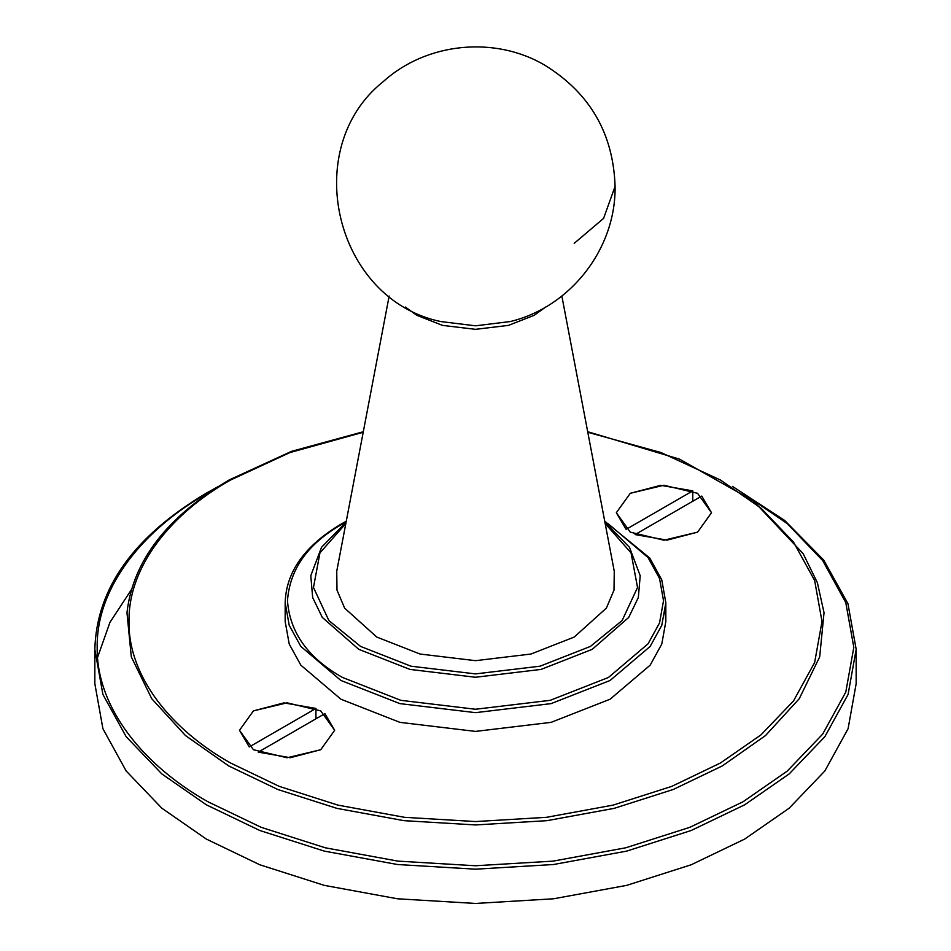 <?xml version="1.0" encoding="UTF-8"?>
<svg xmlns="http://www.w3.org/2000/svg" width="951" height="951" viewBox="0 0 951 951"><rect width="100%" height="100%" fill="white"/><g stroke="black" fill="none" stroke-linecap="round" stroke-linejoin="round"><path stroke-width="1.43" d="M701.755 496.065L711.503 512.732L697.57 532.156L667.103 540.144L635.066 534.569L701.755 496.065M692.78 490.882L626.091 529.386L616.331 512.732L630.275 493.307L660.743 485.319L692.78 490.882L692.78 501.248M324.909 713.63L334.669 730.297L320.725 749.721L290.257 757.709L258.22 752.134L324.909 713.63M315.934 708.447L249.245 746.951L239.497 730.297L253.43 710.872L283.897 702.884L315.934 708.447L315.934 718.813M630.275 532.156L616.331 512.732L630.275 493.307L663.917 485.26L697.57 493.307L711.503 512.732L697.57 532.156L663.917 540.204L630.275 532.156M253.43 749.721L239.497 730.297L253.43 710.872L287.083 702.825L320.725 710.872L334.669 730.297L320.725 749.721L287.083 757.769L253.43 749.721M604.919 522.206L629.479 547.3L640.213 575.724L638.323 597.585L628.694 617.437L592.211 649.343L541.06 669.409L475.5 677.255L409.94 669.409L358.789 649.343L322.306 617.437L312.677 597.585L310.787 575.724L321.521 547.3L346.081 522.206M604.872 521.933L608.45 523.942L648.059 557.583L659.53 578.458L663.525 600.699L659.53 622.953L648.059 643.815L608.45 677.469L550.177 700.328L475.5 709.256L400.823 700.328L342.55 677.469C308.16 658.14 289.805 632.546 287.475 600.699C289.805 568.864 308.16 543.271 342.55 523.942L346.128 521.933M665.141 612.135L665.831 621.514L661.789 644.029L650.175 665.153L610.09 699.211L551.093 722.356L475.5 731.402L399.907 722.356L340.91 699.211L300.825 665.153L289.211 644.029L285.169 621.514L285.169 602.768C286.049 571.896 304.807 545.612 341.445 523.906L346.271 521.207M732.484 486.389L784.67 520.447L823.709 560.068L847.923 603.612L856.162 649.236L856.162 683.674L848.09 728.704L824.85 770.964L789.152 808.207L744.669 839.079L691.199 864.768L626.697 885.369L553.506 898.79L475.5 903.45L397.494 898.79L324.303 885.369L259.801 864.768L206.331 839.079L161.848 808.207L126.15 770.964L102.91 728.704L94.838 683.674L94.838 649.236C96.574 588.241 133.913 536.114 206.854 492.844L218.516 486.389M97.584 657.331L109.947 622.37L131.345 589.751M510.342 321.533L475.5 325.813L440.705 321.545C334.764 299.613 299.303 148.237 383.241 81.631C426.25 42.557 494.817 35.484 545.018 65.334C589.989 93.234 613.347 133.58 615.083 186.372L603.6 218.373L574.202 243.349M545.684 307.018L534.236 315.28L508.488 325.385L475.5 329.331L442.512 325.385L416.764 315.28L405.316 307.018M561.851 296.034L614.263 571.266L614.013 590.096L606.369 608.129L574.214 637.063L530.943 654.038L475.5 660.672L420.057 654.038L376.786 637.063L344.631 608.129L336.987 590.096L336.737 571.266L389.149 296.034M605.169 523.49L631.06 552.9L637.527 587.456L622.12 620.551L590.428 646.418L540.049 666.187L475.5 673.902L410.951 666.187L360.572 646.418L328.88 620.551L313.473 587.456L319.94 552.9L345.831 523.49M665.831 621.514L665.831 602.768L661.789 625.283L650.175 646.418L610.09 680.476L551.093 703.621L475.5 712.656L399.907 703.621L340.91 680.476L300.825 646.418L289.211 625.283L285.169 602.768M587.789 432.265L661.076 452.569L720.513 480.053L761.002 508.155L793.491 542.058L814.65 580.514L821.997 621.514L814.65 662.502L793.491 700.97L761.002 734.861L720.513 762.964L671.834 786.346L613.122 805.105L546.504 817.313L475.5 821.557L404.496 817.313L337.878 805.105L279.166 786.346L230.487 762.964C172.25 730.249 128.159 677.302 129.003 621.514C128.159 565.726 172.25 512.767 230.487 480.053L289.924 452.569L363.211 432.265M587.694 431.718L679.513 459.131L753.465 500.951L803.131 553.625L817.373 582.678L824.03 612.682L819.691 656.868L799.268 698.7L765.484 735.587L722.296 765.924L673.272 789.473L614.132 808.362L547.015 820.665L475.5 824.945L403.985 820.665L336.868 808.362L277.728 789.473L228.704 765.924L185.516 735.587L151.732 698.7L131.309 656.868L126.97 612.682C132.926 560.888 167.007 516.643 229.215 479.934L291.505 451.368L363.306 431.73M738.975 490.597L787.226 523.573L822.698 560.591L845.784 602.589L853.82 647.346L845.784 692.102L822.698 734.089L787.226 771.106L743.004 801.788L689.867 827.311L625.758 847.793L553.018 861.13L475.5 865.755L397.982 861.13L325.242 847.793L261.133 827.311L207.996 801.788C144.397 766.066 96.265 708.245 97.18 647.346C96.265 586.434 144.397 528.613 207.996 492.891L212.025 490.597M856.162 649.402L848.09 694.444L824.85 736.692L789.152 773.936L744.669 804.808L691.199 830.496L626.697 851.109L553.506 864.518L475.5 869.178L397.494 864.518L324.303 851.109L259.801 830.496L206.331 804.808L161.848 773.936L126.15 736.692L102.91 694.444L94.838 649.402M665.831 602.768L661.777 579.896L649.806 558.082L604.729 521.219M615.083 186.372C616.034 248.401 570.85 306.923 510.283 321.545"/></g></svg>

